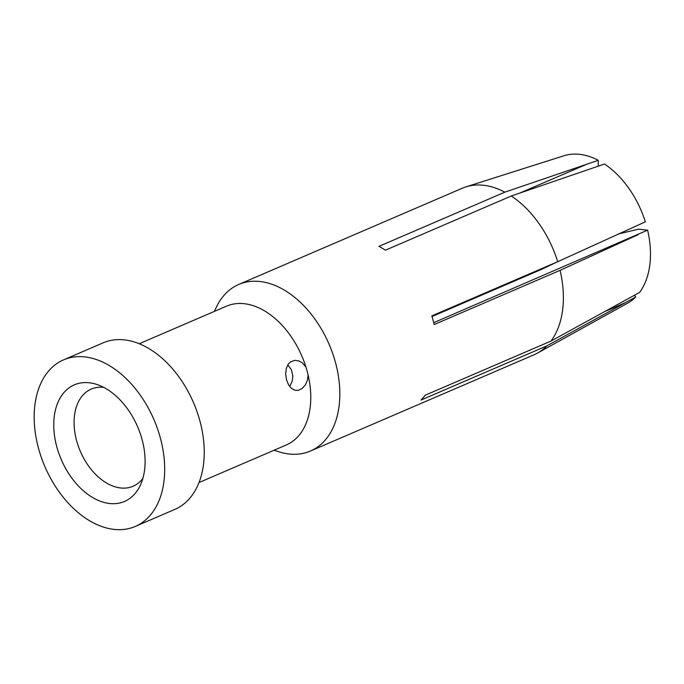 <?xml version="1.0" encoding="UTF-8"?>
<svg xmlns="http://www.w3.org/2000/svg" width="684" height="684" viewBox="0 0 684 684"><rect width="100%" height="100%" fill="white"/><g stroke="black" fill="none" stroke-linecap="round" stroke-linejoin="round"><path stroke-width="1.03" d="M214.348 311.408L216.255 307.364A90.673 59.371 66.7 0 1 238.725 284.467A90.673 59.371 66.7 0 1 335.408 362.255A90.673 59.371 66.7 0 1 337.015 368.779A90.673 59.371 66.7 0 1 339.538 385.947A90.673 59.371 66.7 0 1 310.425 451.038L533.982 354.808A90.673 59.371 -113.3 0 0 537.453 353.106L627.45 303.277A80.473 52.694 -113.3 0 0 635.675 297.027L634.598 295.129M537.453 353.106A90.673 59.371 -113.3 0 0 546.901 345.865L635.675 297.027M310.425 451.038A90.673 59.371 66.7 0 1 278.345 451.611L274.096 450.226M546.901 345.865L420.993 400.063A90.673 59.371 -113.3 0 0 425.08 395.267L550.988 341.068A90.673 59.371 -113.3 0 0 560.068 270.351L434.169 324.549A90.673 59.371 -113.3 0 0 433.058 320.223A90.673 59.371 -113.3 0 0 431.801 315.914L557.708 261.716A90.673 59.371 -113.3 0 0 511.299 196L385.391 250.199A90.673 59.371 -113.3 0 0 378.945 246.36L504.852 192.161A90.673 59.371 -113.3 0 0 465.898 186.886A90.673 59.371 -113.3 0 0 462.281 188.228L238.725 284.467M139.245 343.736L226.524 306.167A75.565 49.47 66.7 0 1 305.928 367.009A75.565 49.47 66.7 0 1 308.108 374.994A75.565 49.47 66.7 0 1 308.433 376.431A75.565 49.47 66.7 0 1 310.536 390.735A75.565 49.47 66.7 0 1 286.28 444.976L198.993 482.553M308.108 374.994L307.543 379.868L305.449 384.801L302.2 388.461L298.352 390.325L295.214 390.342L291.598 388.538L288.631 384.955L286.528 379.851L285.664 373.994L286.314 368.36L288.297 364.102L290.786 361.716L294.847 360.357L298.831 360.913L302.337 362.845L305.928 367.009M63.578 359.861L103.122 342.838A90.673 59.371 66.7 0 1 199.813 420.626A90.673 59.371 66.7 0 1 201.421 427.149A90.673 59.371 66.7 0 1 203.943 444.318A90.673 59.371 66.7 0 1 174.83 509.409L135.287 526.432A90.673 59.371 -113.3 0 0 161.869 444.173A90.673 59.371 -113.3 0 0 160.27 437.649A90.673 59.371 -113.3 0 0 63.578 359.861A90.673 59.371 -113.3 0 0 38.595 448.636A90.673 59.371 -113.3 0 0 135.287 526.432M103.763 502.364A63.475 41.562 -113.3 0 0 140.254 485.409A63.475 41.562 -113.3 0 0 143.136 443.865A63.475 41.562 -113.3 0 0 96.786 384.442A63.475 41.562 -113.3 0 0 95.093 383.929A63.475 41.562 -113.3 0 0 53.95 430.407A63.475 41.562 -113.3 0 0 103.763 502.364M625.74 302.516L604.399 311.707M466.727 300.874A63.475 41.562 -113.3 0 0 467.078 301.439M557.186 261.938L541.198 269.53L431.997 316.538M618.464 233.945L638.463 229.183L647.611 230.166A80.473 52.694 -113.3 0 1 639.617 292.401L550.988 341.068M647.611 230.166L433.707 322.668M560.068 270.351L637.915 234.766M287.776 364.888L291.427 369.787L292.863 376.157L292.256 381.031L289.7 386.537M103.703 387.366A52.89 34.636 -113.3 0 0 91.237 389.085A52.89 34.636 -113.3 0 0 75.727 437.067A52.89 34.636 -113.3 0 0 115.767 487.017A52.89 34.636 -113.3 0 0 133.064 486.256A52.89 34.636 -113.3 0 0 142.879 478.381M598.226 166.229L598.278 160.304A80.473 52.694 -113.3 0 0 563.949 155.755L465.898 186.886M598.278 160.304L504.852 192.161M587.787 163.792L519.404 193.23M557.708 261.716L645.328 221.838A80.473 52.694 -113.3 0 0 604.494 164.015L511.299 196M544.729 267.854A55.601 36.406 66.7 0 1 544.447 267.418"/></g></svg>
